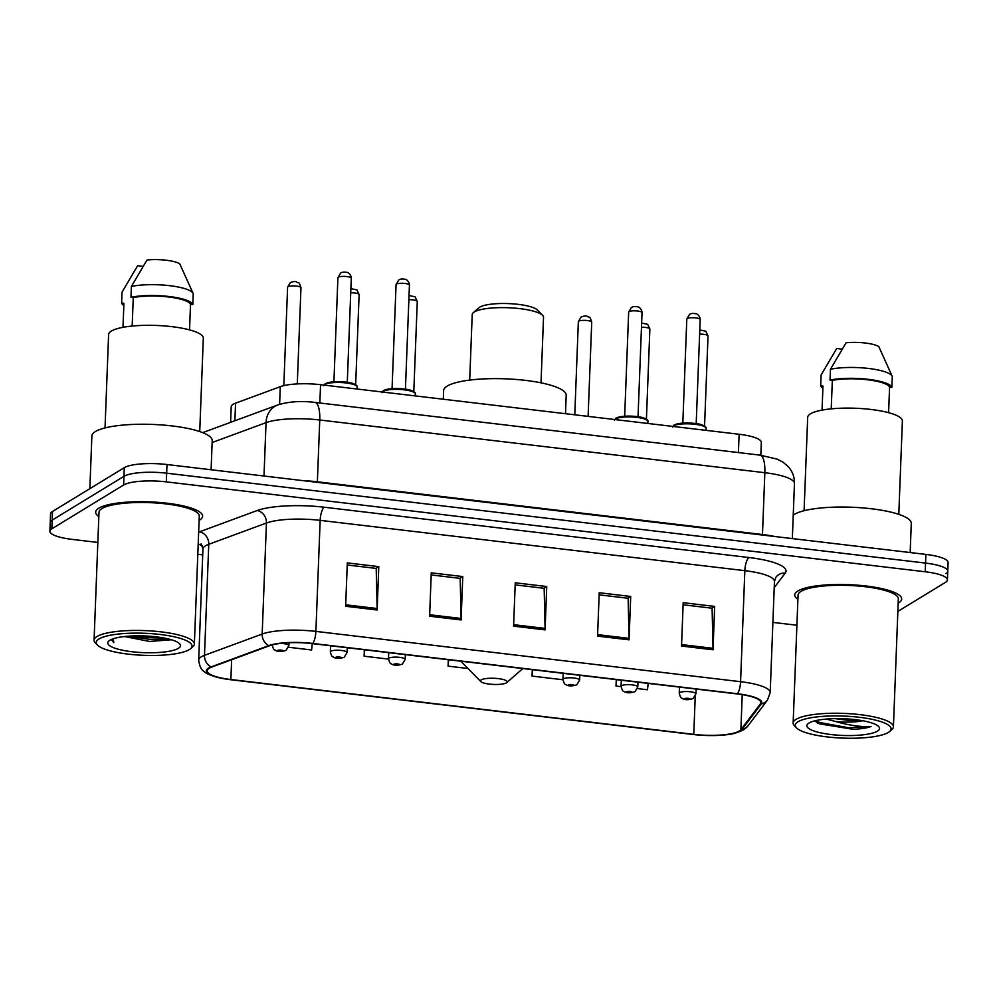 <?xml version="1.0" encoding="UTF-8"?>
<svg xmlns="http://www.w3.org/2000/svg" width="998" height="998" viewBox="0 0 998 998"><rect width="100%" height="100%" fill="white"/><g stroke="black" fill="none" stroke-linecap="round" stroke-linejoin="round"><path stroke-width="1.5" d="M230.6 422.341L231.199 406.76A33.445 7.697 2.2 0 1 235.565 403.18L280.288 386.675A33.445 7.697 2.2 0 1 320.558 384.692L739.119 434.267A33.445 7.697 2.2 0 1 761.324 442.401L760.825 455.225M945.83 573.663A33.445 7.697 -177.8 0 0 947.763 571.218L948.1 562.548A33.445 7.697 -177.8 0 0 925.895 554.414L167.003 464.532A33.445 7.697 -177.8 0 0 124.288 467.65L52.507 511.463A33.445 7.697 -177.8 0 0 50.561 513.908L50.237 522.578A33.445 7.697 -177.8 0 1 52.17 520.133A33.445 7.697 -177.8 0 0 50.237 522.578L49.9 531.26A33.445 7.697 -177.8 0 0 72.106 539.382L97.841 542.438M947.763 571.218A33.445 7.697 -177.8 0 0 925.558 563.084L166.666 473.202A33.445 7.697 -177.8 0 0 123.952 476.32L52.17 520.133L123.952 476.32A33.445 7.697 -177.8 0 1 166.666 473.202L925.558 563.084A33.445 7.697 -177.8 0 1 947.763 571.218L947.439 579.888A33.445 7.697 -177.8 0 0 925.221 571.767L166.329 481.872A33.445 7.697 -177.8 0 0 123.627 484.991L51.834 528.815A33.445 7.697 -177.8 0 0 49.9 531.26M898.587 602.942A53.518 12.313 -177.8 0 0 901.681 599.025A53.518 12.313 -177.8 0 0 857.544 585.177A53.518 12.313 -177.8 0 0 797.814 591.003A53.518 12.313 -177.8 0 0 794.72 594.92A53.518 12.313 -177.8 0 0 797.901 599.324A53.518 12.313 -177.8 0 1 794.72 594.92A53.518 12.313 -177.8 0 1 797.814 591.003A53.518 12.313 -177.8 0 1 857.544 585.177A53.518 12.313 -177.8 0 1 901.681 599.025A53.518 12.313 -177.8 0 1 898.587 602.942A53.518 12.313 -177.8 0 1 898.175 603.179A53.518 12.313 -177.8 0 0 898.587 602.942M199.513 520.145A53.518 12.313 -177.8 0 0 202.619 516.228A53.518 12.313 -177.8 0 0 158.47 502.381A53.518 12.313 -177.8 0 0 98.752 508.207A53.518 12.313 -177.8 0 0 95.658 512.124A53.518 12.313 -177.8 0 0 98.827 516.527A53.518 12.313 -177.8 0 1 95.658 512.124A53.518 12.313 -177.8 0 1 98.752 508.207A53.518 12.313 -177.8 0 1 158.47 502.381A53.518 12.313 -177.8 0 1 202.619 516.228A53.518 12.313 -177.8 0 1 199.513 520.145A53.518 12.313 -177.8 0 1 199.113 520.382A53.518 12.313 -177.8 0 0 199.513 520.145M739.331 731.023A35.679 8.209 2.2 0 1 693.772 734.353L230.875 679.526A35.679 8.209 2.2 0 1 207.185 670.856A35.679 8.209 2.2 0 1 211.85 667.038L269.535 645.743A35.679 8.209 2.2 0 1 312.499 643.635L737.185 693.934A35.679 8.209 2.2 0 1 760.875 702.604A35.679 8.209 2.2 0 1 760.376 703.889L740.89 729.7A35.679 8.209 2.2 0 1 739.331 731.023M740.167 731.122A36.577 8.408 -177.8 0 0 741.776 729.763L761.262 703.952A36.577 8.408 -177.8 0 0 737.485 693.747L312.798 643.448A36.577 8.408 -177.8 0 0 268.761 645.619L211.065 666.914A36.577 8.408 -177.8 0 0 221.182 678.216A36.577 8.408 -177.8 0 0 230.575 679.713L693.473 734.528A36.577 8.408 -177.8 0 0 726.881 734.69A36.577 8.408 -177.8 0 0 740.167 731.122M197.804 554.277L202.719 554.851M772.889 622.39L796.903 625.235M897.863 611.412L945.493 582.333A33.445 7.697 -177.8 0 0 947.439 579.888M345.645 606.273L347.304 562.897L378.791 566.627L377.132 610.003L345.645 606.273M597.553 636.113L599.224 592.737L630.711 596.467L629.039 639.843L597.553 636.113M681.522 646.055L683.193 602.68L714.68 606.41L713.021 649.785L681.522 646.055M429.614 616.215L431.273 572.84L462.773 576.57L461.101 619.945L429.614 616.215M513.583 626.158L515.255 582.795L546.742 586.525L545.07 629.888L513.583 626.158M288.584 647.253L311.626 649.985L312.237 643.598M532.296 669.67L532.046 676.095L562.934 679.75M616.265 679.613L616.016 686.038L621.08 686.636M637.485 688.583L647.515 689.768L648.126 683.38M364.357 649.773L364.108 656.197L388.484 659.092M448.327 659.715L448.077 666.14L468.012 668.51M546.742 586.525L543.86 588.284M515.168 584.878L544.159 588.309L545.083 628.416A8.92 2.844 96.8 0 1 545.07 629.888M462.773 576.57L459.891 578.329M431.198 574.935L460.178 578.366L461.113 618.473A8.92 2.844 96.8 0 1 461.101 619.945M714.68 606.41L711.799 608.169M683.119 604.776L712.098 608.206L713.034 648.301A8.92 2.844 96.8 0 1 713.021 649.785M630.711 596.467L627.829 598.226M599.137 594.833L628.129 598.264L629.052 638.358A8.92 2.844 96.8 0 1 629.039 639.843M378.791 566.627L375.909 568.386M347.229 564.993L376.209 568.423L377.144 608.518A8.92 2.844 96.8 0 1 377.132 610.003M448.077 666.14L448.688 659.765M532.046 676.095L532.658 669.708M616.016 686.038L616.627 679.65M364.108 656.197L364.719 649.823M798.063 721.741A47.941 11.028 -177.8 0 0 796.541 727.904A47.941 11.028 -177.8 0 0 840.503 738.009A47.941 11.028 -177.8 0 0 888.332 732.432A47.941 11.028 -177.8 0 0 889.655 731.484A47.941 11.028 -177.8 0 0 857.12 717.038A47.941 11.028 -177.8 0 0 798.063 721.741M889.655 731.484L891.9 729.526A50.174 11.539 -177.8 0 0 893.422 726.843A50.174 11.539 -177.8 0 0 852.043 713.869A50.174 11.539 -177.8 0 0 796.055 719.333A50.174 11.539 -177.8 0 0 793.148 723.001A50.174 11.539 -177.8 0 0 794.458 725.783L796.541 727.904M893.422 726.843L898.337 598.9A50.174 11.539 -177.8 0 0 856.958 585.913A50.174 11.539 -177.8 0 0 800.97 591.377A50.174 11.539 -177.8 0 0 798.063 595.045L793.148 723.001M910.164 552.555L911.286 523.376A60.217 13.847 -177.8 0 0 861.623 507.807A60.217 13.847 -177.8 0 0 794.433 514.357A60.217 13.847 -177.8 0 0 793.235 515.168M898.799 514.344L902.379 420.956A47.393 10.903 -177.8 0 0 863.295 408.706A47.393 10.903 -177.8 0 0 810.426 413.858A47.393 10.903 -177.8 0 0 807.681 417.326L804.089 510.714M814.867 720.818L817.574 723.039L853.153 729.301C861.087 728.964 867.037 728.016 871.029 726.469C861.249 727.13 849.298 725.446 835.164 721.404A25.212 5.801 -177.8 0 0 862.684 720.731M835.164 721.404L826.244 719.071M860.326 720.331L848.225 720.319L834.977 718.635M877.429 731.147A36.352 8.358 -177.8 0 0 878.577 726.469A36.352 8.358 -177.8 0 0 845.244 718.81A36.352 8.358 -177.8 0 0 808.979 723.039A36.352 8.358 -177.8 0 0 807.981 723.762A36.352 8.358 -177.8 0 0 832.644 734.715A36.352 8.358 -177.8 0 0 877.429 731.147M888.594 412.673L889.58 387.149A33.445 7.697 -177.8 0 0 867.499 379.764A33.445 7.697 -177.8 0 0 832.332 380.375L831.234 408.843M889.58 387.149L891.875 387.424L892.287 376.583A35.679 8.209 -177.8 0 0 892.175 376.234L878.839 346.668A22.305 5.127 -177.8 0 0 846.067 342.788L830.448 369.26L830.037 380.101L832.332 380.375M892.175 376.234A35.679 8.209 -177.8 0 0 867.961 368.387A35.679 8.209 -177.8 0 0 830.448 369.26M891.875 387.424A35.679 8.209 -177.8 0 0 868.248 379.315A35.679 8.209 -177.8 0 0 830.037 380.101M822.053 410.116L822.976 386.076L820.68 385.802A35.679 8.209 -177.8 0 0 822.901 388.284M842.062 349.125L836.723 348.489L821.105 374.961L820.68 385.802M871.029 726.469L849.086 727.816L819.745 722.527L815.74 720.606M853.153 729.301L819.695 723.887L816.95 722.677M541.016 382.833L543.523 317.314A35.679 8.209 -177.8 0 0 542.588 315.331L537.373 310.004A30.102 6.924 -177.8 0 0 509.766 303.654A30.102 6.924 -177.8 0 0 479.739 307.159A30.102 6.924 -177.8 0 0 478.915 307.758L473.301 312.673A35.679 8.209 -177.8 0 0 472.216 314.57L469.696 380.088M542.588 315.331A35.679 8.209 -177.8 0 0 509.878 307.808A35.679 8.209 -177.8 0 0 474.287 311.962A35.679 8.209 -177.8 0 0 473.301 312.673M481.236 679.863A13.386 3.081 -177.8 0 0 480.811 681.584A13.386 3.081 -177.8 0 0 493.087 684.403A13.386 3.081 -177.8 0 0 506.435 682.844A13.386 3.081 -177.8 0 0 506.797 682.582A13.386 3.081 -177.8 0 0 497.715 678.553A13.386 3.081 -177.8 0 0 481.236 679.863M565.492 413.708L566.19 395.283A61.327 14.109 -177.8 0 0 515.617 379.415A61.327 14.109 -177.8 0 0 447.179 386.089A61.327 14.109 -177.8 0 0 443.636 390.567L443.299 399.225M99.002 638.945A47.941 11.028 -177.8 0 0 97.48 645.107A47.941 11.028 -177.8 0 0 141.442 655.212A47.941 11.028 -177.8 0 0 189.271 649.636A47.941 11.028 -177.8 0 0 190.593 648.688A47.941 11.028 -177.8 0 0 158.058 634.241A47.941 11.028 -177.8 0 0 99.002 638.945M190.593 648.688L192.839 646.716A50.174 11.539 -177.8 0 0 194.361 644.047A50.174 11.539 -177.8 0 0 152.981 631.073A50.174 11.539 -177.8 0 0 96.981 636.524A50.174 11.539 -177.8 0 0 94.074 640.205A50.174 11.539 -177.8 0 0 95.396 642.974L97.48 645.107M194.361 644.047L199.276 516.103A50.174 11.539 -177.8 0 0 157.896 503.117A50.174 11.539 -177.8 0 0 101.896 508.581A50.174 11.539 -177.8 0 0 99.002 512.248L94.074 640.205M211.102 469.746L212.212 440.58A60.217 13.847 -177.8 0 0 162.562 425.011A60.217 13.847 -177.8 0 0 95.371 431.56A60.217 13.847 -177.8 0 0 91.878 435.964L89.857 488.658M199.737 431.548L203.318 338.16A47.393 10.903 -177.8 0 0 164.233 325.909A47.393 10.903 -177.8 0 0 111.352 331.062A47.393 10.903 -177.8 0 0 108.607 334.53L105.027 427.917M178.355 648.351A36.352 8.358 -177.8 0 0 179.515 643.673A36.352 8.358 -177.8 0 0 146.182 636.013A36.352 8.358 -177.8 0 0 109.917 640.242A36.352 8.358 -177.8 0 0 108.907 640.966A36.352 8.358 -177.8 0 0 133.582 651.919A36.352 8.358 -177.8 0 0 178.355 648.351M111.414 639.643L113.784 642.612L113.248 638.77M124.55 636.537L149.6 641.452L171.219 639.78M189.533 329.876L190.518 304.353A33.445 7.697 -177.8 0 0 168.437 296.967A33.445 7.697 -177.8 0 0 133.258 297.579L132.173 326.047M190.518 304.353L192.814 304.627L193.225 293.786A35.679 8.209 -177.8 0 0 193.113 293.437L179.777 263.871A22.305 5.127 -177.8 0 0 147.005 259.991L131.387 286.463L130.975 297.304L133.258 297.579M193.113 293.437A35.679 8.209 -177.8 0 0 168.899 285.59A35.679 8.209 -177.8 0 0 131.387 286.463M192.814 304.627A35.679 8.209 -177.8 0 0 169.186 296.518A35.679 8.209 -177.8 0 0 130.975 297.304M122.991 327.319L123.914 303.28L121.619 303.005A35.679 8.209 -177.8 0 0 123.827 305.488M143.001 266.329L137.649 265.693L122.043 292.164L121.619 303.005M113.784 642.612L111.502 639.431M163.585 637.934L150.611 637.772L134.618 635.876M169.386 639.194L150.536 639.493L128.106 636.2M738.408 452.568L739.119 434.267M319.859 402.992L320.558 384.692M279.602 404.315L280.288 386.675M234.892 420.757L235.565 403.18M925.895 554.414L925.221 571.767M52.507 511.463L51.834 528.815M124.288 467.65L123.627 484.991M167.003 464.532L166.329 481.872M759.989 455.125A22.305 7.098 96.8 0 1 764.842 472.703L319.747 419.996A44.598 10.254 -177.8 0 0 266.042 422.641A22.305 18.962 -110.3 0 1 277.694 404.963C288.721 401.558 301.122 400.709 314.894 402.406L759.989 455.125L777.143 459.13L782.943 462.124L787.996 466.365C792.437 471.218 794.583 476.957 794.458 483.543A44.598 10.254 -177.8 0 0 764.842 472.703L762.472 534.516A44.598 10.254 2.2 0 1 774.797 536.512M212.137 442.526L266.042 422.641L263.996 476.021M314.894 402.406A22.305 7.098 96.8 0 1 319.747 419.996L317.376 481.797L762.472 534.516A5.576 1.771 -83.2 0 0 762.46 535.053M303.567 480.699A44.598 10.254 2.2 0 1 317.376 481.797A5.576 1.771 -83.2 0 0 317.364 482.333M693.772 734.353L695.232 696.379M202.32 545.644A55.751 12.824 2.2 0 1 198.203 543.922M211.065 666.914A11.153 9.481 -110.3 0 1 204.49 655.337L208.757 544.297A44.598 10.254 -177.8 0 0 205.526 545.806A44.598 10.254 -177.8 0 0 202.943 549.062L201.122 543.835M726.881 734.69C731.272 734.553 736.786 732.956 743.435 729.887L748.001 725.845A11.153 10.716 -143 0 1 741.776 729.763M312.798 643.448A11.153 3.555 -83.2 0 0 315.892 631.397L740.578 681.696A11.153 3.555 96.8 0 1 737.485 693.747M268.761 645.619A11.153 9.481 -110.3 0 1 262.175 634.042A44.598 10.254 2.2 0 1 315.892 631.397L320.158 520.357A44.598 10.254 -177.8 0 0 266.441 523.014L208.757 544.297A11.153 9.481 69.7 0 0 199.488 531.834L257.172 510.539A55.751 12.824 2.2 0 1 324.313 507.234L748.999 557.533A55.751 12.824 2.2 0 1 785.239 573.089L774.223 587.685M748.001 725.845L767.487 700.022A11.153 10.716 -143 0 1 761.262 703.952M748.999 557.533A11.153 3.555 96.8 0 0 744.845 570.669L740.578 681.696A44.598 10.254 2.2 0 1 770.194 692.537L774.46 581.51A44.598 10.254 -177.8 0 0 744.845 570.669L320.158 520.357A11.153 3.555 96.8 0 1 324.313 507.234M221.182 678.216C210.89 675.546 205.301 673.363 204.39 671.666C201.434 670.207 199.525 666.352 198.677 660.102A44.598 10.254 2.2 0 1 204.49 655.337L262.175 634.042L266.441 523.014A11.153 9.481 69.7 0 0 257.172 510.539M198.652 532.146A55.751 12.824 2.2 0 1 199.488 531.834M785.239 573.089A11.153 10.716 37 0 0 775.92 577.218L774.46 581.51M230.875 679.526L231.636 659.728M740.89 729.7L742.238 694.633M760.376 703.889L760.476 701.295M513.646 624.686L545.083 628.416M597.615 634.641L629.052 638.358M681.584 644.583L713.034 648.301M429.664 614.743L461.113 618.473M345.695 604.8L377.144 608.518M699.785 329.939L705.836 331.236L708.019 335.927A6.687 1.534 -177.8 0 0 699.623 334.118M679.725 692.562A8.358 1.921 2.2 0 1 689.057 691.651A8.358 1.921 2.2 0 1 695.955 693.822L693.123 698.563C688.657 700.022 685.115 700.035 682.495 698.625C681.809 697.328 681.11 700.134 679.239 693.173A8.358 1.921 2.2 0 1 679.725 692.562M690.005 699.224A2.782 0.636 -177.8 0 0 688.321 698.351A2.782 0.636 -177.8 0 0 684.765 698.612A2.782 0.636 -177.8 0 0 686.449 699.486A2.782 0.636 -177.8 0 0 690.005 699.224M641.639 323.053L647.677 324.35L649.873 329.041A6.687 1.534 -177.8 0 0 641.477 327.232M621.567 685.676A8.358 1.921 2.2 0 1 630.898 684.765A8.358 1.921 2.2 0 1 637.797 686.936L634.965 691.676C630.511 693.136 626.969 693.148 624.349 691.739C623.65 690.441 622.964 693.248 621.08 686.287A8.358 1.921 2.2 0 1 621.567 685.676M631.859 692.338A2.782 0.636 -177.8 0 0 630.175 691.464A2.782 0.636 -177.8 0 0 626.607 691.726A2.782 0.636 -177.8 0 0 628.303 692.6A2.782 0.636 -177.8 0 0 631.859 692.338M578.353 321.643L581.086 317.015C584.117 315.879 586.213 315.68 587.373 316.391C589.481 318.325 589.244 314.47 591.727 322.154A6.687 1.534 -177.8 0 0 586.2 320.42A6.687 1.534 -177.8 0 0 578.74 321.156A6.687 1.534 -177.8 0 0 578.353 321.643L574.773 414.806M563.421 678.79A8.358 1.921 2.2 0 1 572.752 677.879A8.358 1.921 2.2 0 1 579.651 680.05L576.819 684.79C572.365 686.25 568.823 686.262 566.19 684.853C565.504 683.555 564.818 686.362 562.934 679.401A8.358 1.921 2.2 0 1 563.421 678.79M573.713 685.451A2.782 0.636 -177.8 0 0 572.016 684.578A2.782 0.636 -177.8 0 0 568.461 684.828A2.782 0.636 -177.8 0 0 570.145 685.713A2.782 0.636 -177.8 0 0 573.713 685.451M409.03 295.495L415.081 296.805L417.276 301.496A6.687 1.534 -177.8 0 0 408.868 299.687M388.971 658.131A8.358 1.921 2.2 0 1 398.302 657.22A8.358 1.921 2.2 0 1 405.2 659.379L402.369 664.132C397.915 665.579 394.372 665.604 391.74 664.181C391.054 662.897 390.368 665.691 388.484 658.742A8.358 1.921 2.2 0 1 388.971 658.131M399.262 664.793A2.782 0.636 -177.8 0 0 397.566 663.907A2.782 0.636 -177.8 0 0 394.01 664.169A2.782 0.636 -177.8 0 0 395.695 665.055A2.782 0.636 -177.8 0 0 399.262 664.793M350.884 288.609L356.935 289.919L359.118 294.61A6.687 1.534 -177.8 0 0 350.722 292.801M330.825 651.245A8.358 1.921 2.2 0 1 340.156 650.334A8.358 1.921 2.2 0 1 347.042 652.492L344.223 657.245C339.757 658.692 336.214 658.717 333.594 657.295C332.908 656.01 332.209 658.805 330.338 651.856A8.358 1.921 2.2 0 1 330.825 651.245M341.104 657.907A2.782 0.636 -177.8 0 0 339.42 657.021A2.782 0.636 -177.8 0 0 335.864 657.283A2.782 0.636 -177.8 0 0 337.549 658.169A2.782 0.636 -177.8 0 0 341.104 657.907M287.599 287.199L290.331 282.571C293.375 281.448 295.47 281.236 296.618 281.947C298.726 283.894 298.489 280.039 300.972 287.711A6.687 1.534 -177.8 0 0 295.458 285.989A6.687 1.534 -177.8 0 0 287.985 286.713A6.687 1.534 -177.8 0 0 287.599 287.199L283.819 385.64M280.825 643.373A8.358 1.921 2.2 0 1 288.896 645.606L286.064 650.359C281.611 651.806 278.068 651.831 275.448 650.409C274.749 649.124 274.063 651.919 272.18 644.97A8.358 1.921 2.2 0 1 272.192 644.92L272.18 644.97M282.958 651.02A2.782 0.636 -177.8 0 0 281.261 650.135A2.782 0.636 -177.8 0 0 277.706 650.397A2.782 0.636 -177.8 0 0 279.403 651.282A2.782 0.636 -177.8 0 0 282.958 651.02M672.627 427.057L674.062 425.011L681.135 423.227C690.878 422.765 697.889 423.339 702.205 424.948C705.274 426.283 706.559 427.418 706.048 428.342A16.729 3.842 -177.8 0 0 692.25 424.013A16.729 3.842 -177.8 0 0 673.588 425.834A16.729 3.842 -177.8 0 0 672.877 426.42M687.198 318.524A6.687 1.534 -177.8 0 0 686.811 319.011L689.543 314.382C691.04 313.409 693.086 313.185 695.693 313.721C697.153 313.409 700.172 316.453 700.184 319.522A6.687 1.534 -177.8 0 0 694.67 317.788A6.687 1.534 -177.8 0 0 687.198 318.524M674.685 424.874A15.606 3.593 2.2 0 1 691.377 423.127A15.606 3.593 2.2 0 1 704.925 426.87M614.469 420.17L615.903 418.112L622.989 416.328C632.72 415.879 639.743 416.453 644.047 418.062C647.128 419.397 648.413 420.532 647.902 421.455A16.729 3.842 -177.8 0 0 634.104 417.127A16.729 3.842 -177.8 0 0 615.442 418.948A16.729 3.842 -177.8 0 0 614.731 419.534M629.052 311.638A6.687 1.534 -177.8 0 0 628.665 312.125L631.397 307.496C632.882 306.523 634.928 306.299 637.535 306.823C639.007 306.523 642.013 309.567 642.038 312.636A6.687 1.534 -177.8 0 0 636.524 310.902A6.687 1.534 -177.8 0 0 629.052 311.638M616.527 417.987A15.606 3.593 2.2 0 1 633.231 416.241A15.606 3.593 2.2 0 1 646.766 419.983M381.872 392.613L383.307 390.567L390.38 388.783C400.123 388.334 407.147 388.908 411.45 390.517C414.532 391.852 415.804 392.975 415.293 393.898A16.729 3.842 -177.8 0 0 401.508 389.582A16.729 3.842 -177.8 0 0 382.845 391.391A16.729 3.842 -177.8 0 0 382.134 391.989M396.456 284.081A6.687 1.534 -177.8 0 0 396.069 284.567L398.801 279.951C400.285 278.978 402.331 278.754 404.939 279.278C406.398 278.966 409.417 282.01 409.43 285.091A6.687 1.534 -177.8 0 0 403.916 283.357A6.687 1.534 -177.8 0 0 396.456 284.081M383.931 390.43A15.606 3.593 2.2 0 1 400.622 388.684A15.606 3.593 2.2 0 1 414.17 392.439M323.726 385.727L325.161 383.681L332.234 381.897C341.965 381.448 348.988 382.022 353.292 383.619C356.373 384.966 357.658 386.089 357.147 387.012A16.729 3.842 -177.8 0 0 343.349 382.683A16.729 3.842 -177.8 0 0 324.687 384.504A16.729 3.842 -177.8 0 0 323.976 385.103M338.297 277.195A6.687 1.534 -177.8 0 0 337.91 277.681L340.642 273.053C342.127 272.092 344.173 271.868 346.78 272.392C348.252 272.08 351.271 275.124 351.284 278.192A6.687 1.534 -177.8 0 0 345.77 276.471A6.687 1.534 -177.8 0 0 338.297 277.195M325.785 383.544A15.606 3.593 2.2 0 1 342.476 381.797A15.606 3.593 2.2 0 1 356.024 385.552M794.458 483.543L792.337 538.596M202.706 432.633L277.694 404.963M767.487 700.022L770.194 692.537M198.677 660.102L202.943 549.062M480.811 681.584L460.864 661.2M506.797 682.582L522.827 668.548M708.019 335.927L704.563 426.046M696.13 689.069L695.955 693.822M679.476 687.098L679.239 693.173M649.873 329.041L646.417 419.148M637.984 682.183L637.797 686.936M621.317 680.212L621.08 686.287M591.727 322.154L588.109 416.378M579.826 675.297L579.651 680.05M563.171 673.326L562.934 679.401M417.276 301.496L413.808 391.603M405.375 654.638L405.2 659.379M388.721 652.655L388.484 658.742M359.118 294.61L355.662 384.717M347.229 647.752L347.042 652.492M330.563 645.768L330.338 651.856M300.972 287.711L297.279 383.918M289.008 642.737L288.896 645.606M686.811 319.011L682.819 423.077M706.048 428.342L705.973 430.338M700.184 319.522L696.192 423.589M628.665 312.125L624.673 416.191M647.902 421.455L647.827 423.451M642.038 312.636L638.034 416.702M396.069 284.567L392.064 388.646M415.293 393.898L415.218 395.907M409.43 285.091L405.438 389.158M337.91 277.681L333.918 381.76M357.147 387.012L357.072 389.02M351.284 278.192L347.292 382.271"/></g></svg>
